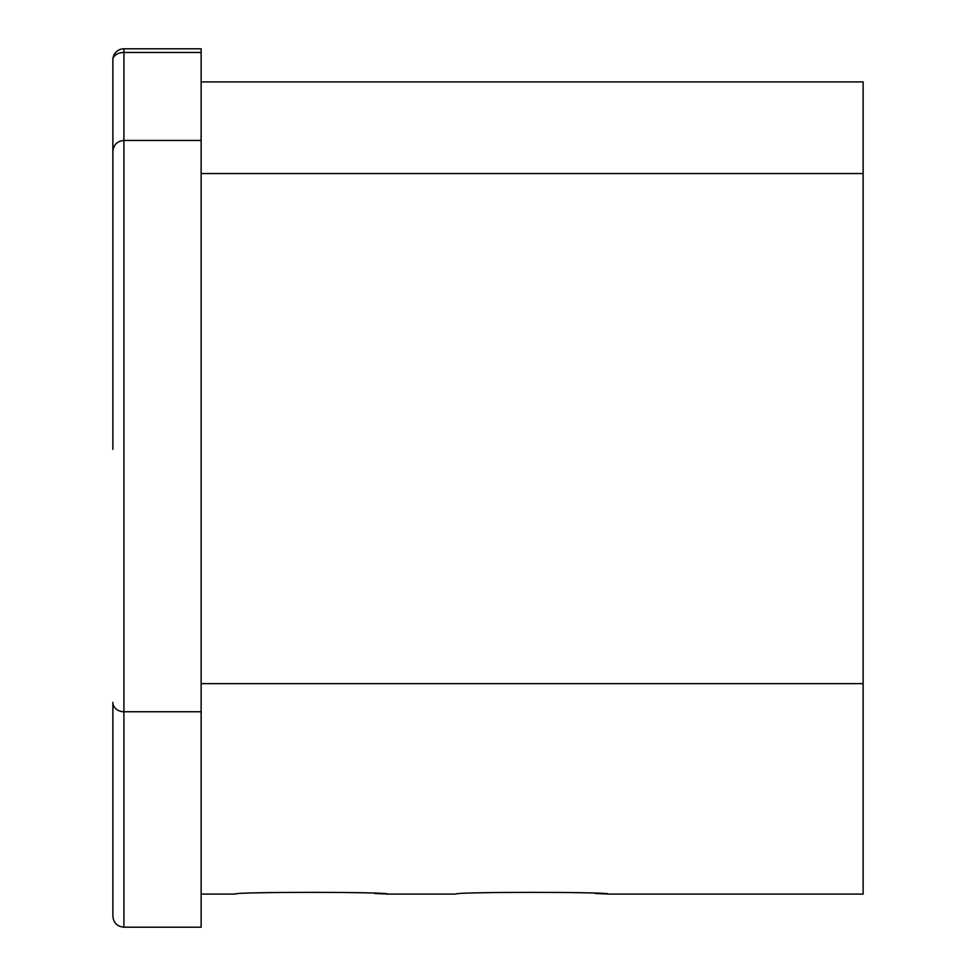 <?xml version="1.0" encoding="UTF-8"?>
<svg xmlns="http://www.w3.org/2000/svg" width="976" height="976" viewBox="0 0 976 976"><rect width="100%" height="100%" fill="white"/><g stroke="black" fill="none" stroke-linecap="round" stroke-linejoin="round"><path stroke-width="1.46" d="M201.141 894.101L235.362 894.101C230.653 891.808 392.267 891.808 387.594 894.101L386.045 894.016M384.507 893.931L381.592 893.784M381.165 893.76L374.491 893.443M387.594 894.101L456.012 894.101C451.315 891.808 612.916 891.808 608.243 894.101L606.706 894.016M605.169 893.931L602.241 893.784M601.826 893.76L595.153 893.443M112.874 449.375L112.874 151.487L112.874 449.375M201.141 140.446L201.141 711.748L123.915 711.748L123.915 52.472L201.141 52.472L123.915 52.472A11.029 7.357 0 0 0 112.874 59.829L112.874 151.609L112.874 59.829A11.029 11.029 0 0 1 123.915 48.8L201.141 48.8L201.141 140.446L123.915 140.446C117.218 141.117 113.533 144.79 112.874 151.487L112.874 151.487M201.141 711.748L201.141 927.2L123.915 927.2C117.218 926.541 113.533 922.869 112.874 916.171L112.874 702.378A11.029 9.37 180 0 0 123.915 711.748L123.915 927.2M201.141 173.545L863.126 173.545L863.126 81.899L201.141 81.899M863.126 173.545L863.126 894.101L608.243 894.101M123.915 140.446L123.915 139.641M863.126 683.639L201.141 683.639M123.915 52.472L123.915 48.8"/></g></svg>
